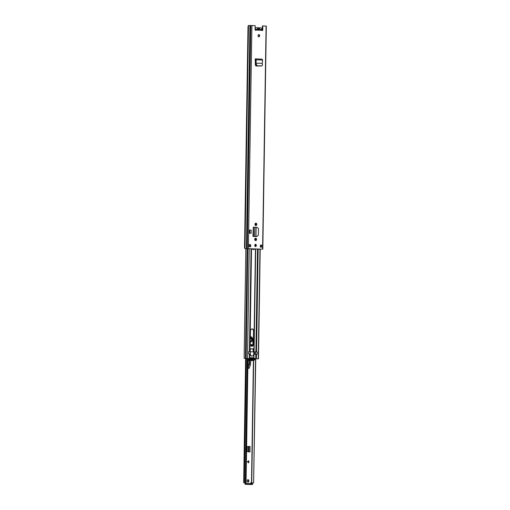 <?xml version="1.0" encoding="UTF-8"?>
<svg xmlns="http://www.w3.org/2000/svg" width="510" height="510" viewBox="0 0 510 510"><rect width="100%" height="100%" fill="white"/><g stroke="black" fill="none" stroke-linecap="round" stroke-linejoin="round"><path stroke-width="0.76" d="M262 65.835L262.478 64.948L262.248 63.342L255.637 63.202L255.752 59.772L255.223 58.86L262.07 59.16L262.618 60.065L262.261 63.342L261.828 63.361L262.255 63.342M261.534 65.988L256.842 65.803L255.994 64.866L255.637 63.202M261.949 65.835L256.842 65.803M255.631 63.119L256.058 63.1L256.409 64.713L257.257 65.65M256.058 63.1L256.179 59.817L255.752 59.772M262.618 60.065L256.179 59.817L255.612 58.911L255.236 59.332M255.778 223.201A1.141 0.797 89.6 0 0 255.752 223.201A1.141 0.797 89.6 0 0 254.962 224.33A1.141 0.797 89.6 0 0 255.739 225.484L255.982 225.496A1.141 0.797 89.6 0 0 256.007 225.496A1.141 0.797 89.6 0 0 256.791 224.368A1.141 0.797 89.6 0 0 256.02 223.214L255.727 223.201M255.535 238.272A1.141 0.797 89.6 0 0 255.516 238.272A1.141 0.797 89.6 0 0 254.726 239.4A1.141 0.797 89.6 0 0 255.504 240.554L255.746 240.567A1.141 0.797 89.6 0 0 255.771 240.567A1.141 0.797 89.6 0 0 256.555 239.439A1.141 0.797 89.6 0 0 255.778 238.285L255.491 238.278M258.857 34.597A1.116 0.778 89.6 0 0 258.831 34.597A1.116 0.778 89.6 0 0 258.066 35.7A1.116 0.778 89.6 0 0 258.825 36.828A1.116 0.778 89.6 0 0 258.851 36.828A1.116 0.778 89.6 0 0 259.622 35.725A1.116 0.778 89.6 0 0 258.857 34.597M255.567 244.303A1.116 0.778 89.6 0 0 255.542 244.303A1.116 0.778 89.6 0 0 254.77 245.406A1.116 0.778 89.6 0 0 255.529 246.534A1.116 0.778 89.6 0 0 255.555 246.534A1.116 0.778 89.6 0 0 256.326 245.431A1.116 0.778 89.6 0 0 255.567 244.303M250.684 246.719L248.612 246.636L248.644 244.653L250.716 244.736L250.684 246.719M260.393 245.112L262.465 245.195L262.433 247.178L260.361 247.095L260.393 245.112L262.465 245.195M260.323 249.097L262.816 249.18L266.322 26.087L262.835 25.946L262.777 29.79A0.867 0.606 -90.4 0 1 261.681 30.268L260.961 29.523L255.975 29.325L260.98 29.523M255.822 29.982L256.192 29.669L256.173 30.052A0.867 0.606 -90.4 0 1 255.096 29.484L255.159 25.647L248.376 25.519L248 26.781L244.532 247.395L244.87 248.612L245.565 248.619L244.87 248.612M262.816 249.18L244.998 248.606L248.504 25.513M256.861 227.428A1.224 0.854 89.6 0 0 256.466 227.275L255.159 227.224M253.47 236.436L252.96 236.41L253.311 227.148L253.164 236.417L256.32 236.544A1.224 0.854 89.6 0 0 256.351 236.544A1.224 0.854 89.6 0 0 256.823 236.334M251.156 230.118L251.111 233.293L249.479 233.229L249.53 230.055L251.156 230.118M255.236 59.479L255.351 65.012L256.026 65.994L261.133 65.975M248.644 244.653L250.289 244.736L250.257 246.7M262.835 25.946L262.408 25.946L262.35 29.79A0.867 0.606 -90.4 0 1 261.962 30.574M260.476 249.212L245.565 248.619M261.681 30.268L255.752 30.058A0.867 0.606 -90.4 0 1 255.497 30.326M255.325 244.347A1.116 0.778 -90.4 0 1 255.899 245.418A1.116 0.778 -90.4 0 1 255.338 246.496M258.621 34.642A1.116 0.778 -90.4 0 1 259.195 35.706A1.116 0.778 -90.4 0 1 258.634 36.784M255.363 240.529L255.395 238.291A1.141 0.797 -90.4 0 1 256.128 239.375A1.141 0.797 -90.4 0 1 255.465 240.554M256.02 223.214L255.637 223.214A1.141 0.797 -90.4 0 1 256.364 224.304A1.141 0.797 -90.4 0 1 255.708 225.484M256.39 236.347A1.224 0.854 -90.4 0 1 256.045 236.532M255.357 227.25L256.039 227.275A1.224 0.854 -90.4 0 1 256.39 227.396M262.389 27.119L262.14 30.421M250.716 244.736L250.289 244.736M261.534 245.176L260.884 245.176L260.852 247.114M260.393 245.195L260.884 245.176M255.854 29.319L256.192 29.669M256.135 227.358L255.994 236.372L256.135 227.358L253.311 227.148M256.218 236.34L257.161 236.321L258.385 235.129L258.487 228.703L257.301 227.46L256.358 227.396M256.128 236.353L257.129 236.321M252.96 236.41L254.241 236.423M254.866 227.186L254.719 236.423L255.994 236.372M253.559 236.436L253.629 227.148M249.479 233.229L251.111 233.293M249.849 230.055L249.798 233.223M261.726 59.115L255.223 58.86M255.102 29.37A1.957 1.364 -90.4 0 1 256.441 27.68A1.957 1.364 -90.4 0 1 256.485 27.68A1.957 1.364 -90.4 0 1 257.206 28.012A0.79 0.555 -90.4 0 0 257.792 28.037A2.034 1.415 89.6 0 1 258.493 27.757L256.855 27.77M261.847 30.492A1.957 1.364 89.6 0 0 260.597 27.84A1.957 1.364 89.6 0 0 260.553 27.84A1.957 1.364 89.6 0 0 259.864 28.114A0.79 0.555 -90.4 0 1 259.278 28.095A2.034 1.415 89.6 0 0 258.538 27.757A2.034 1.415 89.6 0 0 258.493 27.757M255.975 29.35L257.474 29.306A1.562 1.09 -90.4 0 1 257.703 28.732A1.562 1.09 -90.4 0 1 258.761 28.273A1.562 1.09 -90.4 0 1 259.558 29.389L257.416 29.382M258.64 29.376L258.028 28.732M259.558 29.389L261.056 29.446L261.043 30.192M259.316 29.459L261.056 29.446M257.474 29.306L256.135 29.331M258.054 28.732L257.359 29.325M247.732 479.751A1.237 0.867 -90.4 0 1 248.338 480.93A1.237 0.867 -90.4 0 1 247.745 482.109M248 358.434L246.049 482.658L244.417 482.677L245.431 482.862L244.896 482.868L244.883 483.435A0.867 0.625 92.2 0 0 245.495 484.302L252.52 484.481L245.495 484.302M244.896 482.868L245.329 482.709M246.049 482.658L244.794 482.715M250.569 482.938L253.604 482.97L255.555 358.74M247.987 482.173A1.237 0.867 -90.4 0 1 247.146 480.917A1.237 0.867 -90.4 0 1 248 479.693A1.237 0.867 -90.4 0 1 248.026 479.693A1.237 0.867 -90.4 0 1 248.874 480.943A1.237 0.867 -90.4 0 1 248.013 482.173A1.237 0.867 -90.4 0 1 247.987 482.173M248.772 462.876L247.305 461.754L248.81 460.747L248.772 462.876M250.059 446.486L246.923 446.703L246.846 451.478L249.976 451.936L250.059 446.486L249.007 446.467M245.431 482.862L245.418 483.435L250.512 483.652L250.627 482.919L253.604 482.951M255.765 358.734L253.604 482.97M247.254 358.409L245.304 482.645M246.897 483.569L245.418 483.435M252.52 484.481L252.533 483.741L246.897 483.556L246.916 484.296L246.897 483.556M248.695 462.819L248.727 460.804M250.34 337.983L250.914 337.849C252.75 339.348 252.718 340.737 250.812 342.012L250.276 341.834M250.282 341.7L250.423 341.719C252.061 340.623 252.093 339.437 250.518 338.149L250.333 338.156M251.436 344.562A1.116 0.778 -90.4 0 1 251.94 345.538L251.972 346.131M248.485 359.569A2.977 2.072 89.6 0 0 248.568 359.799A5.208 3.627 -90.4 0 1 248.153 365.797A1.39 0.969 89.6 0 0 248.096 367.512L248.791 368.469L249.224 368.105M248.446 368.22L248.842 368.379M248.708 365.931L248.191 367.512L248.529 365.797L248.153 365.797M249.294 359.722L249.294 365.039L250.308 365.128M250.588 363.611A3.965 2.767 -90.4 0 1 250.576 363.706L250.62 360.564M251.054 346.258C251.175 344.116 251.723 343.867 252.686 345.525L252.692 345.621M253.062 344.989L252.603 339.118L250.353 337.053M250.333 338.206A1.734 1.211 -90.4 0 1 250.499 338.2A1.734 1.211 -90.4 0 1 251.679 339.979A1.734 1.211 -90.4 0 1 250.442 341.668A1.734 1.211 -90.4 0 1 250.282 341.649M254.707 248.88A2.505 1.747 -90.4 0 1 253.527 249.549A2.505 1.747 -90.4 0 1 252.265 248.784M255.631 223.221L255.599 225.458M255.3 244.36L255.268 246.458M258.149 249.014L256.53 351.906L253.77 351.849L253.47 348.91L250.353 348.789L250.142 351.46L248.772 351.6L248.733 353.978L249.887 354.074A0.497 0.344 -90.4 0 1 250.206 354.412A2.48 1.728 89.6 0 0 251.857 356.082A2.48 1.728 89.6 0 0 252.112 356.05M250.251 343.625A2.505 1.747 89.6 0 0 252.01 346.194A2.505 1.747 89.6 0 0 253.738 343.759L253.935 331.468A2.505 1.747 89.6 0 0 252.227 328.893A2.505 1.747 89.6 0 0 252.169 328.893A2.505 1.747 89.6 0 0 250.442 331.328L250.251 343.625M251.959 328.912A2.505 1.747 -90.4 0 1 253.508 331.468L253.311 343.765A2.505 1.747 -90.4 0 1 251.8 346.182M253.298 351.836L257.206 351.932L257.167 354.31L256.492 354.284L256.422 358.747L254.923 358.613M249.224 351.683L248.772 351.619M256.53 351.906L257.206 351.932M254.292 248.861A2.505 1.747 -90.4 0 1 253.317 249.53M255.204 223.527L255.178 225.12M254.962 238.597L254.943 240.191M254.866 244.876L254.847 245.909M253.298 351.881L252.998 348.916L250.308 348.814L249.976 349.293L250.276 348.814L253.158 348.987M252.66 357.797A8.919 6.216 89.6 0 0 251.577 357.669A8.919 6.216 89.6 0 0 249.811 358.052L249.645 358.505L244.774 358.409M249.645 358.505L244.774 358.428M253.699 354.233A0.497 0.344 -90.4 0 1 253.763 354.227L256.492 354.284M260.202 249.09L258.481 358.836L255.159 358.734M258.481 358.836L256.422 358.747M256.74 354.291L255.555 354.259M251.328 360.047L251.417 359.403A2.276 1.587 -90.4 0 1 250.882 359.843M249.734 358.874L249.792 358.759A9.237 6.439 -90.4 0 1 252.163 358.09A9.237 6.439 -90.4 0 1 254.923 358.964L254.936 359.18A6.445 4.494 -90.4 0 1 252.475 360.251A6.445 4.494 -90.4 0 1 249.772 358.976L249.734 358.874M255.778 358.766L256.492 358.759M254.936 359.18L253.438 359.193A6.445 4.494 -90.4 0 1 252.75 359.728M252.718 358.568A9.237 6.439 -90.4 0 1 253.432 358.97L254.923 358.964M252.227 358.893L251.124 358.9L252.246 358.836A2.728 1.9 -90.4 0 1 252.514 358.403L251.468 358.409M250.984 358.256A0.497 0.344 89.6 0 1 251.022 358.288A2.582 1.798 -90.4 0 1 251.455 358.868L250.359 358.874A2.582 1.798 89.6 0 0 250.161 358.568M251.449 359.359L250.314 359.41A2.276 1.587 -90.4 0 1 250.282 359.448M251.468 360.092L252.526 359.964A1.613 1.122 -90.4 0 1 252.246 359.493L252.501 359.448A2.276 1.587 -90.4 0 0 253.138 359.99A0.497 0.344 89.6 0 0 253.342 359.99L253.145 359.99M248.147 359.244A6.764 4.718 89.6 0 0 250.984 360.576L252.482 360.57A6.764 4.718 -90.4 0 1 249.639 359.231L248.147 359.244L248.026 358.473L248.861 358.473M252.093 360.232L252.475 360.226A6.445 4.494 89.6 0 0 253.342 359.99M253.024 358.307L253.177 358.307A9.237 6.439 89.6 0 0 252.456 358.141L252.514 358.403M250.314 359.41L251.417 359.403M255.204 358.721L255.064 359.442A6.764 4.718 -90.4 0 1 252.482 360.57M245.903 358.409L244.959 358.403M250.219 351.747L257.206 351.996L257.167 354.227L256.74 354.227M250.321 353.959L248.74 353.895L248.772 351.664L250.359 351.728L250.321 353.959L249.428 353.965M255.115 358.683L254.974 358.651A9.556 6.655 89.6 0 0 252.163 357.778A9.556 6.655 89.6 0 0 249.747 358.441L249.645 358.473M249.524 358.485L249.639 359.231M251.436 358.358L251.71 358.874M253.177 358.307A0.497 0.344 89.6 0 0 252.928 358.364A2.582 1.798 -90.4 0 0 252.475 358.906M248.74 353.895L249.415 353.94L249.339 358.466M253.757 351.9L253.719 354.131A2.454 1.708 -90.4 0 1 252.061 356.056A2.454 1.708 -90.4 0 1 250.365 354.004L250.397 351.772M255.618 351.932L255.587 354.163L257.167 354.227M255.587 354.163L254.541 354.15L254.573 351.919M251.698 359.397L252.208 359.391M252.246 359.493L251.659 359.493M252.163 357.778L251.417 357.778A9.556 6.655 89.6 0 0 249.715 358.109L249.766 354.067M251.698 358.836L252.246 358.836M251.455 358.868L250.359 358.874M250.365 354.004L250.021 354.118M251.564 356.05L251.883 356.044M253.719 354.15L254.554 354.169L253.719 354.131M254.681 354.169L255.555 354.182M250.008 354.004L249.486 353.985M256.409 64.713L255.994 64.866M262.07 59.16L255.612 58.911L255.58 59.504M251.895 25.519L248.389 248.612M266.099 26.074L262.593 249.167M262.35 29.79L262.777 29.79M249.925 25.506L246.419 248.599M250.002 25.506L246.496 248.599M250.773 25.5L247.267 248.593M261.413 245.176L261.381 247.133M260.629 245.189L260.597 247.101L260.629 245.189M260.476 245.195L260.444 247.095M255.778 238.285L255.402 238.285M256.466 227.275L256.039 227.275M257.238 28.037L257.792 28.037M259.309 28.12L259.864 28.114M253.419 360.43L251.494 482.951M246.33 358.409L244.379 482.651M253.668 360.34L251.742 482.957M246.273 483.563L246.26 484.309M245.571 483.556L245.559 484.302M248.179 483.563L248.166 484.309M252.322 483.722L252.31 484.468M249.039 446.467L248.95 451.898M248.727 446.467L248.644 451.879M248.37 446.46L248.287 451.834M247.12 446.537L247.038 451.656M247.216 446.505L247.133 451.694M247.471 461.881L248.548 461.933M248.555 461.697L247.465 461.646M250.703 341.866A1.932 1.345 -90.4 0 1 250.276 341.738L250.767 341.866A1.932 1.345 -90.4 0 1 250.716 341.866M250.741 337.996L250.333 338.098A1.932 1.345 -90.4 0 1 250.741 337.996A1.932 1.345 -90.4 0 1 250.805 338.002A1.932 1.345 -90.4 0 1 252.106 339.966A1.932 1.345 -90.4 0 1 250.767 341.866M250.659 338.002A1.932 1.345 -90.4 0 1 251.927 339.928A1.932 1.345 -90.4 0 1 250.678 341.859M250.353 336.855A2.627 1.83 -90.4 0 1 250.761 336.785A2.627 1.83 -90.4 0 1 250.844 336.785A2.627 1.83 -90.4 0 1 252.558 338.787M250.945 345.334A1.116 0.778 -90.4 0 1 251.691 344.492A1.116 0.778 -90.4 0 1 251.73 344.492A1.116 0.778 -90.4 0 1 252.475 345.531L251.94 345.538M248.096 367.512L248.376 368.092M249.212 360.092A5.208 3.627 -90.4 0 1 249.103 364.956M249.02 368.405L250.353 365.128L250.665 360.564M250.601 359.365L250.588 358.881M250.321 365.109L249.256 368.016M248.383 367.461L248.606 368.169M251.526 248.752L249.913 351.696M255.841 223.284L255.81 225.445M255.606 238.355L255.574 240.516M255.51 244.462L255.478 246.413M255.44 248.905L253.827 351.849M253.935 331.468L253.508 331.468M256.09 223.495L256.065 225.261M255.854 238.565L255.822 240.331M255.752 244.781L255.733 246.113M255.688 248.918L254.076 351.855M253.77 351.849L253.342 351.849M251.417 248.746L249.804 351.69M251.341 248.746L249.728 351.645M251.06 248.733L249.447 351.626M257.505 248.988L255.886 351.887M249.294 244.698L249.262 246.661M249.231 248.663L247.509 358.396M247.898 248.612L246.177 358.383M247.076 248.612L245.348 358.39M249.02 358.479L249.619 358.485L249.69 354.023M249.874 354.074L249.811 358.052M253.789 354.227L253.725 358.033M254.037 354.233L253.974 358.122M255.854 354.265L255.739 358.74M259.979 249.084L258.251 358.817M253.636 349.165L253.285 349.165M253.47 348.91L253.043 348.91M253.738 343.759L253.311 343.765M252.456 358.141L251.487 358.147M249.517 358.868L248.019 358.874M248.855 244.666L248.823 246.642M256.441 27.68L255.127 27.687M260.553 27.84L258.921 27.852M245.629 358.409L243.678 482.664M250.569 484.5L245.476 484.302M253.1 344.907L252.641 339.105C252.444 337.677 251.819 336.906 250.761 336.785L250.359 336.785M251.086 346.201L251.691 344.492M250.633 358.881L250.639 359.365M245.852 248.612L244.124 358.409M251.71 356.056L252.061 356.056"/></g></svg>
